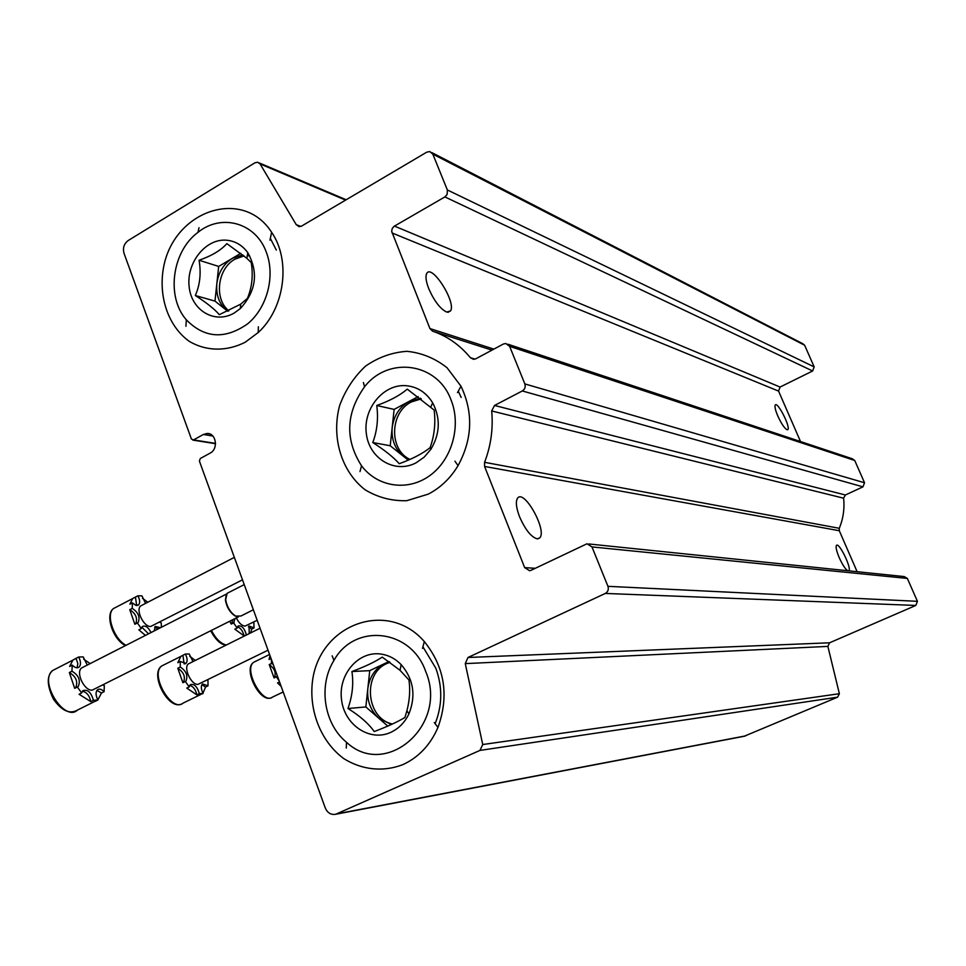 <?xml version="1.0" encoding="UTF-8"?>
<svg xmlns="http://www.w3.org/2000/svg" width="966" height="966" viewBox="0 0 966 966"><rect width="100%" height="100%" fill="white"/><g stroke="black" fill="none" stroke-linecap="round" stroke-linejoin="round"><path stroke-width="1.45" d="M296.248 224.68L299.074 226.648L301.609 226.08L426.791 152.145L429.822 151.565L432.816 154.113L447.343 189.952L447.161 194.407L444.903 196.919L393.959 226.382L392.208 228.556L391.677 231.333L429.918 328.561L432.575 331.157C447.33 336.18 459.937 345.031 470.394 357.722L473.521 359.328L475.84 358.784L503.346 344.041L505.786 343.498L509.637 346.359L524.852 383.913C525.745 386.919 524.9 389.262 522.316 390.952L494.532 405.466L491.67 410.961C493.312 428.578 490.945 445.7 484.582 462.316L484.57 466.445L524.671 567.61L529.585 570.725L531.058 570.302L587.002 543.773L591.977 546.925L607.94 586.326C608.87 589.453 608 591.82 605.308 593.438L467.979 657.484L465.274 663.618L482.734 744.532L479.957 750.413L335.685 814.266C330.952 815.038 327.474 812.937 325.264 807.938L199.407 461.096L200.288 458.512L210.177 453.09C218.654 448.997 216.143 432.877 207.147 433.468L203.391 434.483L193.538 439.916L191.401 439.011L124.01 253.285C122.61 247.96 124.01 243.698 128.237 240.498L254.939 162.807L257.596 162.228L260.071 163.918L296.248 224.68L300.873 226.43M431.79 152.58L802.686 343.655L804.642 345.248L814.181 366.911L812.635 370.98L780.081 387.052L778.56 391.085L800.512 441.534M428.735 288.617C434.193 300.981 440.158 308.794 446.618 312.066L450.542 310.919C456.483 302.177 431.319 262.861 426.622 273.728C425.342 276.662 426.042 281.625 428.735 288.617M777.751 415.875C781.289 423.579 784.38 428.204 787 429.749L787.785 429.665C790.925 427.648 777.859 401.711 775.324 404.923C774.454 406.263 775.263 409.91 777.751 415.875M507.899 344.198L852.266 458.753L854.729 460.492L864.534 482.759L862.964 486.852L845.383 494.99L843.584 498.19C844.707 508.563 843.27 518.585 839.285 528.293L839.297 530.72L857.132 571.715M848.728 570.834L848.728 570.834C852.205 569.24 839.442 542.445 836.556 545.283C835.505 546.696 836.387 550.789 839.2 557.587C842.376 564.591 845.214 568.974 847.689 570.737M519.563 516.75C525.25 529.646 531.107 536.999 537.132 538.847L539.704 537.917C547.481 530.745 524.188 488.736 517.595 498.142C515.47 501.426 516.122 507.633 519.563 516.75M588.849 543.967L904.236 576.581L907.352 578.429L917.434 601.323L915.828 605.44L829.577 642.801L827.874 646.399L839.369 693.709L837.619 697.162L744.134 736.273M245.219 342.23C226.467 351.745 206.096 351.31 189.215 341.312C167.734 325.928 157.651 295.101 164.003 265.095C175.788 209.791 243.166 187.718 271.627 232.311C291.177 260.506 284.728 308.408 258.212 332.521L245.219 342.23M402.979 764.589C383.273 772.257 361.839 769.974 343.703 758.552C320.519 741.369 308.287 709.744 312.73 679.315C321.038 623.662 387.921 599.488 424.328 641.569C444.758 667.083 449.311 695.701 437.972 727.41C430.413 744.858 418.749 757.259 402.979 764.589M428.24 494.133L406.783 500.69C391.894 501.137 378.056 497.538 365.281 489.907C341.409 471.674 331.084 437.236 339.658 405.466C345.357 390.083 353.967 376.981 365.474 366.174C378.249 357.311 392.051 352.361 406.891 351.322C421.647 352.795 435.026 358.265 447.029 367.732L461.011 386.243C473.449 412.627 472.459 439.083 458.065 465.624C450.434 478.291 440.496 487.794 428.24 494.133M229.727 621.247L231.236 624.072L233.579 622.901L237.165 628.021L234.823 629.192L244.036 635.833C242.889 631.052 240.715 628.057 237.503 626.825M232.721 619.749L231.647 623.867M248.407 626.777L251.715 629.083L250.653 632.899M252.887 622.454L253.877 622.889L254.022 627.924L251.715 629.083M246.885 634.783L244.036 635.833M235.052 618.578L233.579 622.901M237.165 628.021L238.119 626.028C241.669 625.28 244.41 628.166 246.354 634.674M249.24 633.611L249.023 625.968L254.022 627.924M257.185 620.305L244.99 626.125C241.802 625.751 238.916 623.022 236.32 617.938M145.576 603.376L141.942 595.877L137.897 595.793L135.445 597.073L136.653 605.501M135.445 597.073L132.632 598.582L129.903 604.161L132.366 602.881L132.245 608.387L129.77 609.667L134.854 624.253L137.341 622.985L141.326 628.54L138.85 629.82L145.419 635.411M129.77 609.667C135.832 613.615 137.812 618.312 135.723 623.77L135.542 623.903M141.821 627.2L148.535 633.817M154.669 627.151L158.062 628.963M147.81 602.229L142.533 598.328M159.668 622.213L161.274 622.961L161.358 627.284M137.897 595.793C139.985 599.85 140.215 602.893 138.585 604.897L135.783 605.32L132.366 602.881M132.245 608.387C138.295 612.335 140.275 617.045 138.198 622.49L137.341 622.985M141.326 628.54L142.364 626.536C145.347 625.123 148.221 627.139 151.01 632.561M154.198 630.931L155.236 626.463L160.513 627.707M242.49 579.829L150.648 626.487C143.765 627.079 135.421 609.872 140.674 605.923L142.219 605.127M270.021 655.697L269.055 659.488L271.048 658.522M271.313 659.247L271.555 663.473L269.236 664.608L274.054 677.915L276.385 676.792L279.174 680.921M269.236 664.608C274.598 668.436 276.324 672.807 274.404 677.721L274.199 677.854M279.548 681.936L277.544 682.902L281.203 686.512M271.555 663.473L273.137 664.282M277.339 675.874L276.385 676.792M193.007 661.589L189.179 653.946L185.351 654.054L182.912 655.274L184.132 663.883M182.912 655.274L180.884 656.373L177.816 662.676L180.268 661.456L180.256 667.011L177.792 668.243L182.876 682.696L185.339 681.477L189.227 686.886L186.752 688.094L196.871 694.856C195.687 689.639 193.309 686.476 189.747 685.341M177.792 668.243C183.794 672.191 185.677 676.9 183.455 682.358L183.202 682.527M201.894 684.689L205.577 687.019L202.969 693.129M189.227 686.886L190.387 684.604C194.359 683.674 197.342 686.693 199.334 693.648L203.126 693.419L201.834 694.047M195.277 660.454L189.734 656.252M207.231 680.064L207.968 680.305L208.016 685.824L205.577 687.019M199.334 693.648L196.871 694.856M185.351 654.054C187.501 658.281 187.706 661.396 185.955 663.4L180.268 661.456M180.256 667.011C186.257 670.972 188.141 675.681 185.919 681.139L185.339 681.477M203.126 693.419C200.952 689.084 200.759 685.92 202.546 683.928L208.016 685.824M268.029 650.203L197.994 684.363C191.256 685.305 183.009 667.47 188.491 663.835L189.747 663.207M87.266 665.079L83.209 656.892L78.644 657.013L76.06 658.341L77.86 663.594L77.075 667.784M76.06 658.341L72.897 660.116L69.624 666.468L72.233 665.127L71.943 671.213L69.335 672.553L74.684 688.36L77.316 687.031L81.675 692.936L79.055 694.264L90.78 701.606C89.524 695.641 86.723 692.175 82.412 691.209M69.335 672.553C76.085 676.586 78.198 681.67 75.638 687.792L75.324 688.034M96.902 690.412L101.502 692.972L97.868 699.903M81.675 692.936L82.931 690.63C87.713 689.181 91.202 692.405 93.4 700.302L97.928 700.012L95.32 701.316L97.312 700.326M90.152 663.606L83.704 659.198M102.831 685.087L104.304 685.643L104.099 691.68L101.502 692.972M93.4 700.302L90.78 701.606M78.644 657.013C80.915 661.396 81.084 664.729 79.176 667.035C77.256 668.448 74.937 667.808 72.233 665.127M71.943 671.213C78.705 675.258 80.806 680.342 78.258 686.464L77.316 687.031M97.928 700.012C95.622 695.508 95.465 692.115 97.457 689.809C99.329 688.492 101.539 689.108 104.099 691.68M238.373 616.9L92.253 690.122C84.44 691.173 75.469 672.59 81.567 667.989L83.499 666.999M228.918 592.412L227.143 593.317L225.67 599.644C226.998 607.059 230.343 612.541 235.692 616.091L240.945 616.006L253.358 609.763M226.249 594.609L225.416 600.019C226.696 607.24 229.956 612.577 235.173 616.03L237.636 616.815M434.169 410.079C435.738 423.108 434.398 435.63 430.124 447.644L430.099 447.656C422.71 453.561 412.422 458.922 399.248 463.716C393.464 457.196 384.637 450.144 372.779 442.537C377.138 430.933 378.467 418.592 376.752 405.515C389.829 400.805 399.996 395.348 407.266 389.129L434.169 410.079M406.179 385.688C417.469 386.798 426.308 392.534 432.683 402.87C440.653 418.266 440.085 433.698 430.957 449.178L424.267 457.063L416.08 462.823C394.925 474.089 369.157 458.645 366.331 433.613C362.89 408.703 383.442 383.731 406.179 385.688M451.098 400.069C461.531 426.066 451.883 459.901 429.677 475.695C407.58 491.706 377.428 486.997 361.538 465.805C344.838 439.506 345.84 413.17 364.556 386.786C388.465 355.826 437.526 362.528 451.098 400.069M458.282 391.158L461.168 397.449M376.752 405.515L394.128 409.403L390.228 445.761L408.268 460.154M418.181 396.567L394.128 409.403M372.779 442.537L390.228 445.761M420.427 398.209L409.113 401.409C399.453 407.024 393.814 415.742 392.184 427.588C391.266 439.482 394.949 448.997 403.233 456.133L409.234 459.731M409.982 459.405C388.791 449.83 389.745 412.301 411.395 401.941L421.297 398.861M408.956 679.979C410.369 689.7 409.693 699.964 406.915 710.771L404.923 717.472C397.666 721.868 387.438 726.565 374.24 731.564C368.601 723.582 359.835 715.891 347.965 708.501C352.397 696.075 353.725 683.759 351.926 671.539C365.015 666.637 375.122 661.831 382.234 657.109L400.045 670.307L408.956 679.979M381.123 654.079C388.718 655.238 395.408 658.74 401.168 664.62C413.557 679.17 416.129 695.592 408.92 713.886C404.814 722.423 398.813 728.569 390.916 732.288C369.893 742.214 344.307 724.947 341.517 699.589C338.112 674.316 358.531 650.577 381.123 654.079M425.728 671.551C448.622 724.971 385.808 779.429 346.48 742.238C323.9 723.932 318.116 685.582 333.946 660.43C354.498 622.816 410.973 628.612 425.728 671.551M422.927 646.834L435.859 668.291C442.597 686.971 442.356 705.434 435.135 723.691M351.926 671.539L369.749 670.645L365.848 706.943L387.789 726.094M388.936 661.541L369.749 670.645M347.965 708.501L365.848 706.943M389.407 661.867L384.637 663.582C375.037 668.593 369.423 676.997 367.792 688.794C366.875 700.7 370.533 710.505 378.769 718.221L391.363 724.512M392.498 723.993C366.211 718.861 362.165 673.713 386.968 663.485L389.986 662.278M251.245 262.583C253.309 275.431 252.029 287.361 247.429 298.349L240.691 304.169L219.306 314.675C214.742 309.253 206.748 302.877 195.325 295.511C199.998 284.898 201.242 273.137 199.081 260.24C211.651 255.869 220.912 250.327 226.865 243.637L246.837 258.296L251.245 262.583M225.573 240.148C234.653 240.679 242.068 244.869 247.815 252.718C258.683 272.497 256.195 291.104 240.353 308.54L234.291 312.972C215.032 324.407 191.654 310.678 189.179 287.011C186.136 263.489 204.925 239.073 225.573 240.148M266.326 252.235C275.503 276.047 267.196 307.743 247.682 323.803C225.03 339.682 204.575 338.354 186.329 319.818C165.971 296.791 171.984 251.426 197.958 232.371C221.407 213.196 255.833 222.687 266.326 252.235M270.335 238.373L276.312 250.061M199.081 260.24L218.678 266.435L214.983 301.114L227.807 311.318M240.8 253.321L218.678 266.435M195.325 295.511L214.983 301.114M242.816 254.903L232.359 258.333C223.532 263.996 218.364 272.472 216.831 283.775C215.949 295.113 219.27 304.024 226.805 310.509L227.843 311.306M228.894 310.835C213.836 299.194 217.398 268.693 234.931 259.178L244.048 255.905M247.308 255.676L249.578 255.797M260.071 163.918L345.599 200.107M432.816 154.113L804.642 345.248M447.343 189.952L814.181 366.911M444.903 196.919L812.635 370.98M394.418 226.08L780.081 387.052M392.027 232.951L778.56 391.085M429.918 328.561L493.88 349.112M432.575 331.157L491.984 350.139M470.394 357.722L475.018 359.123M509.637 346.359L854.729 460.492M524.852 383.913L864.534 482.759M522.316 390.952L862.964 486.852M494.532 405.466L845.383 494.99M491.67 410.961L843.584 498.19M484.582 462.316L839.285 528.293M484.57 466.445L839.297 530.72M524.671 567.61L535.212 568.31M591.977 546.925L907.352 578.429M607.94 586.326L917.434 601.323M605.308 593.438L915.828 605.44M467.979 657.484L829.577 642.801M465.274 663.618L827.874 646.399M482.734 744.532L839.369 693.709M479.957 750.413L837.619 697.162M336.892 813.843L745.571 735.887M203.391 434.483L212.87 436.04M193.538 439.916L215.539 443.406M211.433 630.448C215.804 638.816 220.767 643.67 226.322 645.01M116.427 607.034L113.408 608.604C105.511 614.654 113.891 639.13 126.039 645.3M255.422 661.42L253.78 662.229C243.058 668.943 262.667 705.325 272.533 697.078L283.183 691.982M164.196 664.729L161.745 665.948C149.513 674.437 171.815 713.125 183.105 703.103L200.638 694.542M56.354 668.617L52.55 670.561C38.592 681.573 64.637 722.544 77.534 710.046L95.248 701.195M259.105 162.868L346.178 199.757M335.685 814.266L744.786 736.152M207.147 433.468L209.634 433.891M192.838 440.11L215.539 443.696M457.473 392.631L461.011 386.243M454.938 461.18L458.065 465.624M422.504 648.403L424.328 641.569M434.265 722.556L437.972 727.41M269.949 240.184L271.627 232.311M258.357 326.786L258.212 332.521M450.542 310.919L447.946 312.344M539.704 537.917L537.772 538.859M210.685 630.834C215.575 639.782 220.671 644.563 225.972 645.191M234.122 622.599L231.792 623.77M132.632 598.582L113.408 608.604C104.714 614.895 112.95 639.589 125.471 645.59M138.585 604.897L137.51 605.453M138.198 622.49L135.723 623.77M140.674 605.923L234.34 557.37M269.586 654.477L253.78 662.229C242.502 668.798 260.071 703.743 271.494 697.633M276.723 676.598L274.404 677.721M180.884 656.373L161.745 665.948C149.235 674.063 168.555 710.831 181.608 703.936M185.955 663.4L185.086 663.823M185.919 681.139L183.455 682.358M188.491 663.835L260.059 628.226M72.897 660.116L52.55 670.561C49.109 673.954 44.581 680.607 53.408 699.094C61.715 710.855 69.757 714.502 77.534 710.046M79.176 667.035L77.823 667.711M78.258 686.464L75.638 687.792M227.143 593.317L244.229 584.599M81.567 667.989L226.587 593.993M430.848 406.831L432.683 402.87M430.099 447.656L430.957 449.178M361.538 465.805L359.992 471.589M364.556 386.786L363.397 382.536M400.045 670.307L401.168 664.62M406.928 710.771L408.92 713.886M346.48 742.238L346.299 748.058M333.946 660.43L332.171 655.842M246.849 258.296L247.815 252.718M240.703 304.169L240.353 308.54M186.329 319.818L185.919 326.303M197.958 232.371L199.02 227.71"/></g></svg>
